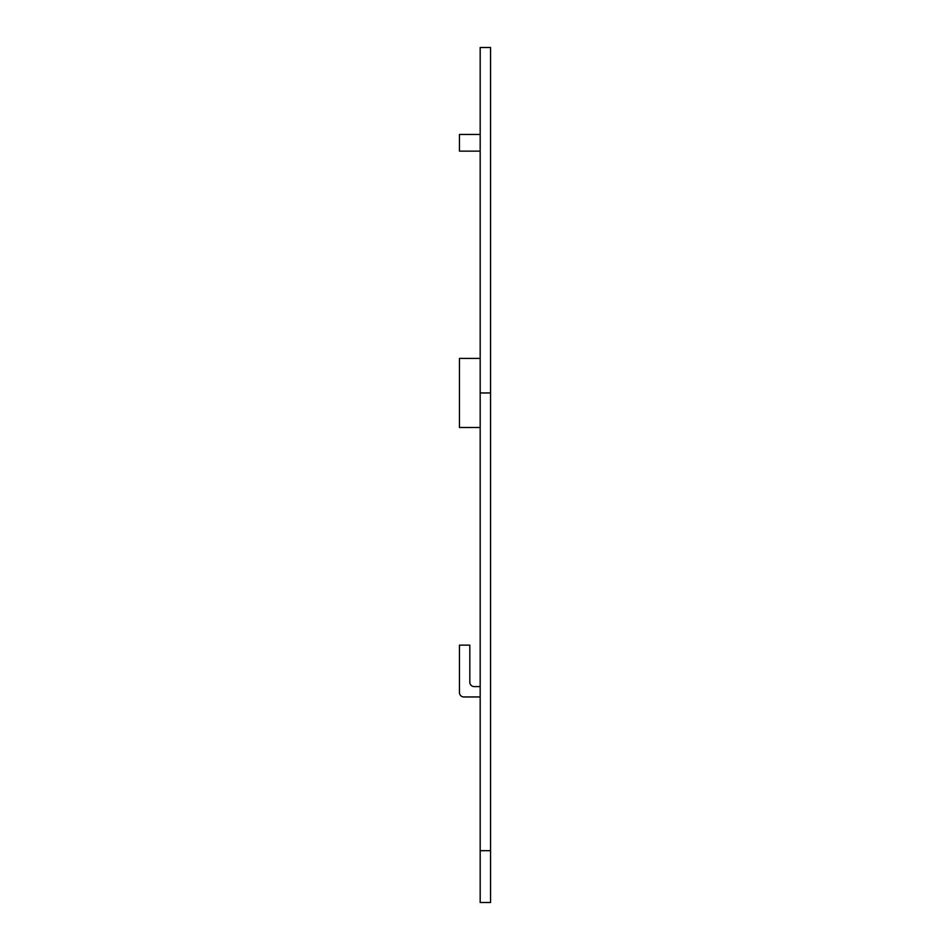 <?xml version="1.0" encoding="UTF-8"?>
<svg xmlns="http://www.w3.org/2000/svg" width="950" height="950" viewBox="0 0 950 950"><rect width="100%" height="100%" fill="white"/><g stroke="black" fill="none" stroke-linecap="round" stroke-linejoin="round"><path stroke-width="1.43" d="M480.178 850.678L480.178 902.5L490.544 902.5L490.544 850.678L480.178 850.678L480.178 47.5L490.544 47.5L490.544 850.678M480.178 358.411L459.456 358.411L459.456 427.5L480.178 427.5M480.178 696.956L463.838 696.956A4.382 4.382 0 0 1 459.456 692.562L459.456 645.133L469.822 645.133L469.822 682.207A4.382 4.382 0 0 0 474.204 686.589L480.178 686.589M480.178 151.133L459.456 151.133L459.456 134.437L480.178 134.437M490.544 392.956L480.178 392.956"/></g></svg>
